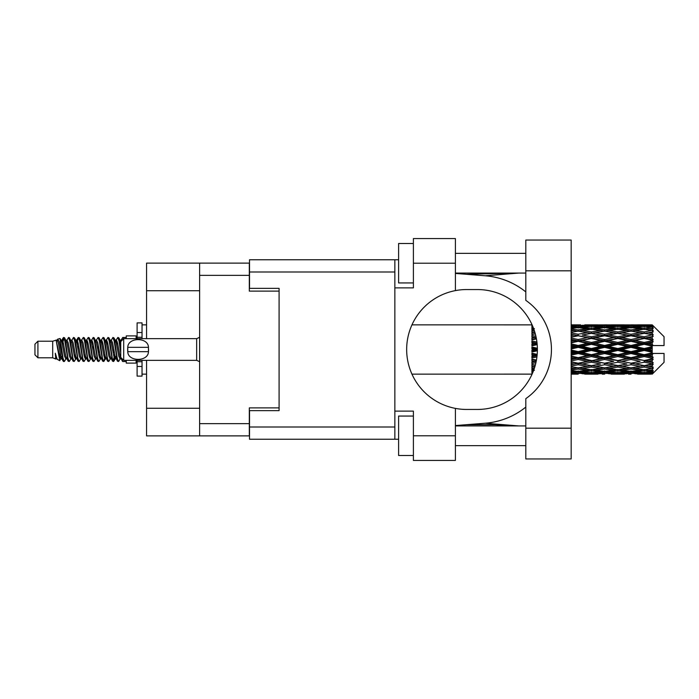 <?xml version="1.0" encoding="UTF-8"?>
<svg xmlns="http://www.w3.org/2000/svg" width="699" height="699" viewBox="0 0 699 699"><rect width="100%" height="100%" fill="white"/><g stroke="black" fill="none" stroke-linecap="round" stroke-linejoin="round"><path stroke-width="1.05" d="M199.617 290.732L146.572 290.732L146.572 263.121L249.316 263.121L249.316 291.125L279.093 291.125L279.093 288.364L279.093 410.636L249.517 410.636L249.517 427.002L394.856 427.002M279.093 410.636L279.093 407.875L249.316 407.875L249.316 435.879L146.572 435.879L146.572 408.268L199.617 408.268M146.572 290.732L146.572 338.657M146.572 360.343L146.572 408.268M199.617 435.879L199.617 263.121M525.805 428.19L525.805 398.657A59.948 59.948 0 0 0 525.805 300.343L525.805 240.045L571.162 240.045L571.162 458.955L525.805 458.955L525.805 428.19L571.162 428.19M525.805 253.361L455.399 253.361M525.805 273.082L455.399 273.082M525.805 425.918L455.399 425.918M525.805 445.639L455.399 445.639M413.397 455.503L398.605 455.503L398.605 416.062L413.397 416.062M413.397 282.938L398.605 282.938L398.605 243.497L413.397 243.497M455.399 435.783L455.399 460.431L413.397 460.431L413.397 435.783L455.399 435.783L455.399 408.391A59.948 59.948 0 0 1 455.399 290.609L455.399 263.217L413.397 263.217L413.397 287.874L394.856 287.874L394.856 439.234L249.517 439.234L249.517 427.002M394.856 411.126L413.397 411.126L413.397 435.783M413.397 263.217L413.397 238.569L455.399 238.569L455.399 263.217M398.605 439.234L394.856 439.234M279.093 288.364L249.517 288.364L249.517 259.766L394.856 259.766L394.856 287.874M398.605 259.766L394.856 259.766M455.399 290.609A59.948 59.948 0 0 1 466.644 289.552L477.434 289.552A59.948 59.948 0 0 1 537.382 349.5A59.948 59.948 0 0 1 477.434 409.448L466.644 409.448A59.948 59.948 0 0 1 455.399 408.391M518.737 425.918L485.211 423.227L455.399 425.569M485.211 423.227A73.954 73.954 0 0 0 525.805 407.089M525.805 291.911A73.954 73.954 0 0 0 485.211 275.773L455.399 273.431M518.737 273.082L485.211 275.773M37.912 357.783L37.912 341.217L34.95 344.179L34.95 354.821L37.912 357.783L52.696 357.783L55.78 359.059L56.339 358.473L55.894 358.858L57.126 358.858M37.912 341.217L52.696 341.217L52.696 357.783M126.257 360.343L126.257 363.104L136.122 363.104L136.122 360.343M52.696 341.217L56.13 340.168L59.756 360.701L57.152 359.269L55.3 353.231L55.78 359.059M60.245 353.283L59.598 356.175M59.756 360.701L62.054 356.132M57.694 339.146L60.053 338.491L61.748 349.5L61.748 354.105L59.363 341.872L57.694 339.146L56.671 340.527L57.126 340.142L58.358 342.877L60.822 356.123L61.608 358.473L62.456 358.543M110.119 340.142L111.359 340.142L112.897 337.468L114.129 340.99L117.476 361.226L118.786 361.226L120.604 358.15M112.897 337.468L113.858 337.774L114.741 340.99L117.214 358.01L118.446 361.532M115.667 340.85L117.825 337.468L119.057 340.99L120.735 352.89M121.565 358.211L122.753 361.532L126.257 361.532M61.748 354.105L63.592 361.532L64.561 361.226L66.37 358.15M61.748 349.5L62.98 358.01L64.212 361.532M62.054 342.868L63.592 337.468L64.824 340.99L68.179 361.226L69.489 361.226L71.132 358.473M63.592 337.468L64.561 337.774L65.444 340.99L67.908 358.01L69.14 361.532M65.75 340.142L66.982 340.142L68.528 337.468L69.76 340.99L73.107 361.226L74.417 361.226L76.226 358.15M74.767 357.547L75.256 354.437M68.528 337.468L69.489 337.774L70.372 340.99L72.836 358.01L74.068 361.532M75.204 358.543L75.614 356.132M70.678 340.142L71.91 340.142L73.456 337.468L74.688 340.99L78.035 361.226L79.345 361.226L80.988 358.473M73.456 337.468L74.417 337.774L75.3 340.99L77.772 358.01L79.004 361.532M76.838 342.868L78.384 337.468L79.616 340.99L82.971 361.226L84.282 361.226L86.091 358.15M84.623 357.547L85.112 354.437M78.384 337.468L79.345 337.774L80.236 340.99L82.7 358.01L83.932 361.532M85.068 358.543L85.47 356.132M81.329 340.527L83.312 337.468L84.544 340.99L87.899 361.226L89.21 361.226L91.019 358.15M89.559 357.547L90.049 354.437M83.312 337.468L84.282 337.774L85.164 340.99L87.628 358.01L88.86 361.532M89.996 358.543L90.407 356.132M86.091 340.85L88.249 337.468L89.481 340.99L92.827 361.226L94.138 361.226L95.78 358.473M88.249 337.468L89.21 337.774L90.092 340.99L92.556 358.01L93.788 361.532M90.398 340.142L91.639 340.142L93.177 337.468L94.409 340.99L97.755 361.226L99.066 361.226L100.874 358.15M99.415 357.547L99.905 354.437M93.177 337.468L94.138 337.774L95.02 340.99L97.493 358.01L98.725 361.532M99.852 358.543L100.263 356.132M96.112 340.527L98.105 337.468L99.337 340.99L102.692 361.226L104.002 361.226L105.2 356.132M104.343 357.547L104.833 354.437M98.105 337.468L99.066 337.774L99.957 340.99L102.421 358.01L103.653 361.532M100.874 340.85L103.033 337.468L104.265 340.99L107.62 361.226L108.93 361.226L110.573 358.473M103.033 337.468L104.002 337.774L104.885 340.99L107.349 358.01L108.581 361.532M105.811 340.85L107.969 337.468L109.201 340.99L112.548 361.226L113.858 361.226L115.055 356.132M113.203 361.287L114.697 354.437M107.969 337.468L108.93 337.774L109.813 340.99L112.277 358.01L113.509 361.532M62.412 344.563L63.906 337.713M77.196 344.563L77.694 341.453M86.702 342.868L87.113 340.457M87.06 344.563L87.55 341.453M91.63 342.868L92.041 340.457M91.988 344.563L92.478 341.453M101.495 342.868L101.905 340.457M101.853 344.563L102.342 341.453M106.423 342.868L106.833 340.457M106.781 344.563L107.27 341.453M116.287 342.868L116.689 340.457M116.646 344.563L117.135 341.453M117.825 337.468L118.786 337.774L119.678 340.99L120.735 348.146M648.349 349.5L652.219 348.591L652.219 350.409L648.349 349.5L644.225 349.5L604.583 358.211L571.162 364.651M621.935 349.5L631.014 347.368L640.109 349.5L631.014 351.632L621.935 349.5L617.811 349.5L571.162 359.653M595.513 349.5L604.583 347.368L613.678 349.5L604.583 351.632L595.513 349.5L591.38 349.5L571.162 354.017M571.162 349.011L578.169 347.368L587.247 349.5L578.169 351.632L571.162 349.989M531.922 374.131L411.991 374.148M532.227 373.825L531.922 372.978M532.551 373.074L531.922 373.117L532.332 373.581M532.944 372.139L531.922 372.043L531.922 372.759L532.664 372.812M534.071 369.168L531.922 368.862L531.922 369.998L534.403 370.313L531.922 370.619L531.922 371.553L533.232 371.414M535.32 365.079L531.922 364.459L531.922 365.944L534.403 366.372L531.922 366.792L531.922 368.12L534.552 367.709M536.448 360.081L531.922 359.111L531.922 360.859L534.403 361.374L531.922 361.881L531.922 363.515L535.906 362.737M537.182 354.384L531.922 353.161L531.922 355.066L534.403 355.634L531.922 356.193L531.922 358.037L536.919 356.927M537.374 348.259L531.922 346.984L531.922 348.915L534.403 349.5L531.922 350.085L531.922 352.016L537.374 350.741M536.919 342.073L531.922 340.963L531.922 342.807L534.403 343.366L531.922 343.934L531.922 345.839L537.182 344.616M535.906 336.263L531.922 335.485L531.922 337.119L534.403 337.626L531.922 338.141L531.922 339.889L536.448 338.919M534.552 331.291L531.922 330.88L531.922 332.208L534.403 332.628L531.922 333.056L531.922 334.541L535.32 333.921M533.232 327.586L531.922 327.447L531.922 328.381L534.403 328.687L531.922 329.002L531.922 330.138L534.071 329.832M531.922 326.232L531.922 326.949L532.944 326.852M532.332 325.419L531.922 325.883L532.551 325.926M411.991 324.852L532.088 324.869M652.219 324.86L653.207 325.839L652.219 324.86L648.349 324.895L652.219 324.86M652.219 325.236L644.225 325.778L635.146 325.288L652.219 325.236L653.207 326.092L652.219 324.974M652.219 325.795L652.219 326.354L648.349 326.057L652.219 325.795L653.207 326.45L652.219 325.332M652.219 327.088L644.225 328.181L635.146 327.193L644.225 326.372L652.219 327.088L653.207 327.7L652.219 326.354M652.219 328.215L652.219 329.185L648.349 328.687L653.207 328.513L652.219 327.307M652.219 330.339L644.225 331.929L635.146 330.505L644.225 329.22L653.207 330.671L652.219 329.185M652.219 331.973L652.219 333.301L648.349 332.628L653.207 331.885L652.219 330.671M652.219 334.804L644.225 336.787L635.146 335.013L644.225 333.344L653.207 334.83L652.219 333.301M652.219 336.839L652.219 338.43L648.349 337.626L653.207 336.376L652.219 335.223M652.219 340.186L652.219 340.666L644.225 342.44L635.146 340.422L644.225 338.482L652.219 340.186L653.207 339.906L652.219 338.43M652.219 342.493L652.219 344.249L648.349 343.366L652.219 342.493L653.207 341.68L652.219 340.666M652.219 346.154L652.219 346.669L644.225 348.53L635.146 346.407L644.225 344.31L652.219 346.154L652.219 345.559L653.181 345.559L652.219 344.249M653.181 345.559L664.05 345.559L664.05 336.682L652.761 325.393M652.219 348.591L652.219 346.669M652.219 352.331L652.219 352.846L644.225 354.69L635.146 352.593L644.225 350.47L652.219 352.331L652.219 350.409M652.761 373.607L664.05 362.318L664.05 353.441L652.219 353.441L652.219 352.846M652.219 354.751L652.219 356.507L648.349 355.634L652.219 354.751L653.181 353.441M652.219 358.334L652.219 358.814L644.225 360.518L635.146 358.578L644.225 356.56L652.219 358.334L653.207 357.32L652.219 356.507M652.219 360.57L652.219 362.161L648.349 361.374L652.219 360.57L653.207 359.094L652.219 358.814M652.219 363.777L644.225 365.656L635.146 363.987L644.225 362.213L652.219 363.777L653.207 362.624L652.219 362.161M652.219 365.699L652.219 367.027L648.349 366.372L652.219 365.699L653.207 364.17L652.219 364.196M652.219 368.329L644.225 369.78L635.146 368.495L644.225 367.071L652.219 368.329L653.207 367.115L652.219 367.027M652.219 369.815L652.219 370.785L648.349 370.313L652.219 369.815L653.207 368.329L652.219 368.661M652.219 371.693L644.225 372.628L635.146 371.807L644.225 370.82L652.219 371.693L653.207 370.487L652.219 370.785M652.219 372.646L652.219 373.205L648.349 372.943L652.219 372.646L653.207 371.3L652.219 371.912M637.628 374.131L644.225 374.148L635.146 373.712L644.225 373.222L652.219 373.668L653.207 372.55L652.219 373.205M652.219 373.668L644.225 374.026M652.219 374.026L648.349 374.105L652.219 374.026L653.207 372.908L652.219 373.764M653.207 373.161L652.219 374.14L653.207 373.161M578.169 374.148L571.555 374.131M584.766 374.131L597.995 374.131M571.162 374.07L575.688 374.148M571.162 373.581L574.045 373.712L571.162 373.834M575.478 373.362L574.045 373.712M578.169 373.878L578.169 372.742M587.946 373.93L587.247 374.105M591.38 374.148L582.284 373.712L591.38 373.222L600.467 373.712L591.38 374.026M611.197 374.131L624.408 374.131M604.583 374.148L602.11 374.148M571.162 372.785L578.169 372.2L587.247 372.943L578.169 373.511L571.162 373.091M571.162 371.51L574.045 371.807L571.162 372.086M576.71 371.213L574.045 371.807M578.169 372.2L578.169 370.916M589.327 372.453L587.247 372.943M580.86 373.362L582.284 373.712M591.38 373.222L591.38 372.008M601.9 373.362L600.467 373.712M594.814 373.93L595.513 374.105M604.583 373.878L604.583 372.742M614.377 373.93L613.678 374.105M617.811 374.148L608.715 373.712L617.811 373.222L626.881 373.712L617.811 374.026M644.225 374.148L650.83 374.131M631.014 374.148L628.532 374.148M604.583 373.511L595.513 372.943L604.583 372.2L613.678 372.943L604.583 373.511M591.38 372.628L582.284 371.807L591.38 370.82L600.467 371.807L591.38 372.628M571.162 370.051L578.169 369.098L587.247 370.313L578.169 371.379L571.162 370.575M571.162 368.058L574.045 368.495L571.162 368.915M534.988 366.276L534.403 366.372M578.169 369.098L578.169 367.735L574.045 368.495M590.463 369.657L587.247 370.313M579.628 371.213L582.284 371.807M591.38 370.82L591.38 369.483M603.132 371.213L600.467 371.807M593.425 372.453L595.513 372.943M604.583 372.2L604.583 370.916M615.767 372.453L613.678 372.943M607.274 373.362L608.715 373.712M617.811 373.222L617.811 372.008M628.322 373.362L626.881 373.712M621.236 373.93L621.935 374.105M631.014 373.878L631.014 372.742M640.808 373.93L640.109 374.105M631.014 373.511L621.935 372.943L631.014 372.2L640.109 372.943L631.014 373.511M617.811 372.628L608.715 371.807L617.811 370.82L626.881 371.807L617.811 372.628M604.583 371.379L595.513 370.313L604.583 369.098L613.678 370.313L604.583 371.379M591.38 369.78L582.284 368.495L591.38 367.071L600.467 368.495L591.38 369.78M571.162 366.014L578.169 364.764L587.247 366.372L578.169 367.866L571.162 366.73M571.162 363.436L574.045 363.987L571.162 364.529M536.203 361.357L531.922 362.178M536.238 361.156L534.403 361.374M578.169 364.764L578.169 363.41L574.045 363.987M591.38 367.071L591.38 365.699L587.247 366.372L591.38 365.699L595.513 366.372L604.583 364.764L613.678 366.372L604.583 367.866L578.169 363.41L582.284 363.987L591.38 362.213L600.467 363.987L591.38 365.656L582.284 363.987M578.169 367.735L582.284 368.495M604.583 369.098L604.583 367.735L600.467 368.495M592.289 369.657L595.513 370.313M616.894 369.657L613.678 370.313M606.042 371.213L608.715 371.807M617.811 370.82L617.811 369.483M629.554 371.213L626.881 371.807M619.856 372.453L621.935 372.943M631.014 372.2L631.014 370.916M642.189 372.453L640.109 372.943M633.713 373.362L635.146 373.712M644.225 373.222L644.225 372.008M647.65 373.93L648.349 374.105M631.014 371.379L621.935 370.313L631.014 369.098L640.109 370.313L631.014 371.379M617.811 369.78L608.715 368.495L617.811 367.071L626.881 368.495L617.811 369.78M571.162 360.946L578.169 359.469L587.247 361.374L578.169 363.2L571.162 361.802M571.162 357.94L574.045 358.578L571.162 359.199M537.059 355.704L531.922 356.813M537.085 355.468L534.403 355.634M578.169 359.469L578.169 358.211L574.045 358.578M578.169 363.2L571.162 362.108M591.38 362.213L591.38 360.902L587.247 361.374M591.38 365.656L600.467 363.987M604.583 364.764L604.583 363.41L608.715 363.987L617.811 362.213L626.881 363.987L617.811 365.656L608.715 363.987M617.811 367.071L617.811 365.699L613.678 366.372L617.811 365.699L621.935 366.372L631.014 364.764L640.109 366.372L631.014 367.866L591.38 360.902L595.513 361.374L604.583 359.469L613.678 361.374L604.583 363.2L595.513 361.374M604.583 367.735L608.715 368.495M631.014 369.098L631.014 367.735L626.881 368.495M618.72 369.657L621.935 370.313M643.316 369.657L640.109 370.313M632.473 371.213L635.146 371.807M644.225 370.82L644.225 369.483M646.269 372.453L648.349 372.943M591.38 360.518L582.284 358.578L591.38 356.56L600.467 358.578L591.38 360.902L578.169 358.211L582.284 358.578M571.162 355.153L578.169 353.545L587.247 355.634L578.169 357.67L571.162 356.106M571.162 351.92L574.045 352.593L571.162 353.257M537.382 349.762L531.922 350.985M537.382 349.5L534.403 349.5M578.169 353.545L578.169 352.462L574.045 352.593M578.169 357.67L578.169 358.211L571.162 356.726M591.38 356.56L591.38 355.389L587.247 355.634M604.583 359.469L604.583 358.211L600.467 358.578M604.583 363.2L613.678 361.374M617.811 362.213L617.811 360.902L621.935 361.374L631.014 359.469L640.109 361.374L631.014 363.2L621.935 361.374M617.811 365.656L626.881 363.987M631.014 364.764L631.014 363.41L635.146 363.987M644.225 367.071L644.225 365.699L640.931 366.232L644.225 365.699L648.349 366.372L604.583 358.211L608.715 358.578L617.811 356.56L626.881 358.578L617.811 360.518L608.715 358.578M631.014 367.735L635.146 368.495M645.142 369.657L648.349 370.313M604.583 357.67L595.513 355.634L604.583 353.545L613.678 355.634L604.583 357.67L604.583 358.211L591.38 355.389L595.513 355.634M591.38 354.69L582.284 352.593L591.38 350.47L600.467 352.593L591.38 354.69L591.38 355.389L578.169 352.462L582.284 352.593M571.162 345.743L574.045 346.407L571.162 347.08M537.12 343.925L531.922 345.07M537.085 343.532L534.403 343.366M578.169 347.368L578.169 346.538L571.162 348.102M571.162 342.894L578.169 341.33L587.247 343.366L578.169 345.455L578.169 346.538L574.045 346.407M578.169 351.632L578.169 352.462L571.162 350.898M591.38 350.47L591.38 349.5L587.247 349.5M604.583 353.545L604.583 352.462L600.467 352.593M617.811 356.56L617.811 355.389L613.678 355.634M617.811 360.518L631.014 358.211L626.881 358.578M631.014 359.469L631.014 358.211L635.146 358.578M631.014 363.2L640.109 361.374M644.225 362.213L644.225 360.902L648.349 361.374M644.225 365.656L653.207 364.17M631.014 357.67L621.935 355.634L631.014 353.545L640.109 355.634L631.014 357.67L631.014 358.211L617.811 355.389L621.935 355.634M617.811 354.69L608.715 352.593L617.811 350.47L626.881 352.593L617.811 354.69L617.811 355.389L604.583 352.462L608.715 352.593M591.38 348.53L582.284 346.407L591.38 344.31L600.467 346.407L591.38 348.53L591.38 349.5L578.169 346.538L582.284 346.407M578.169 345.455L571.162 343.847M571.162 339.801L574.045 340.422L571.162 341.06M536.369 338.526L531.922 339.426M536.238 337.844L534.403 337.626M578.169 341.33L578.169 340.789L571.162 342.274M571.162 337.198L578.169 335.8L587.247 337.626L578.169 339.531L578.169 340.789L574.045 340.422M591.38 344.31L591.38 343.611L578.169 346.538L571.162 344.983M591.38 342.44L582.284 340.422L591.38 338.482L600.467 340.422L591.38 342.44L591.38 343.611L587.247 343.366M604.583 347.368L604.583 346.538L591.38 349.5L604.583 352.462L604.583 351.632M604.583 345.455L595.513 343.366L604.583 341.33L613.678 343.366L604.583 345.455L604.583 346.538L600.467 346.407M617.811 350.47L617.811 349.5L613.678 349.5M631.014 353.545L631.014 352.462L626.881 352.593M644.225 356.56L644.225 355.389L631.014 358.211L644.225 360.518M644.225 354.69L644.225 355.389L640.109 355.634M653.207 359.094L644.225 360.902L653.207 362.624M617.811 348.53L608.715 346.407L617.811 344.31L626.881 346.407L617.811 348.53L617.811 349.5L604.583 346.538L608.715 346.407M578.169 339.531L571.162 338.054M571.162 334.471L574.045 335.013L571.162 335.564M535.303 333.834L531.922 334.419M534.988 332.724L534.403 332.628M578.169 335.8L571.162 336.892M571.162 332.27L578.169 331.134L587.247 332.628L578.169 334.236L578.169 335.59L574.045 335.013M591.38 338.482L578.169 340.789L582.284 340.422M591.38 336.787L582.284 335.013L591.38 333.344L600.467 335.013L591.38 336.787L591.38 338.098L587.247 337.626M604.583 341.33L604.583 340.789L591.38 343.611L595.513 343.366M604.583 339.531L595.513 337.626L604.583 335.8L613.678 337.626L604.583 339.531L604.583 340.789L600.467 340.422M617.811 344.31L617.811 343.611L604.583 346.538L571.162 339.347M617.811 342.44L608.715 340.422L617.811 338.482L626.881 340.422L617.811 342.44L617.811 343.611L613.678 343.366M631.014 347.368L631.014 346.538L617.811 349.5L631.014 352.462L635.146 352.593M631.014 345.455L621.935 343.366L631.014 341.33L640.109 343.366L631.014 345.455L631.014 346.538L626.881 346.407M631.014 351.632L631.014 352.462L644.225 355.389L648.349 355.634M644.225 350.47L644.225 349.5L640.109 349.5M653.049 353.441L644.225 355.389L653.207 357.32M578.169 334.236L571.162 332.986M571.162 330.085L574.045 330.505L571.162 330.942M571.162 328.425L578.169 327.621L587.247 328.687L578.169 329.902L578.169 331.265L574.045 330.505M591.38 333.344L582.284 335.013M604.583 335.8L587.247 332.628L591.38 333.301L604.583 331.134L613.678 332.628L604.583 334.236L595.513 332.628L591.38 333.301L591.38 331.929L582.284 330.505L591.38 329.22L600.467 330.505L591.38 331.929M604.583 334.236L604.583 335.59L591.38 338.098L595.513 337.626M617.811 333.344L626.881 335.013L617.811 336.787L608.715 335.013L617.811 333.301L604.583 335.59L600.467 335.013M617.811 338.482L604.583 340.789L608.715 340.422M617.811 336.787L617.811 338.098L613.678 337.626M631.014 341.33L631.014 340.789L617.811 343.611L621.935 343.366M631.014 339.531L621.935 337.626L631.014 335.8L640.109 337.626L631.014 339.531L631.014 340.789L626.881 340.422M644.225 344.31L644.225 343.611L631.014 346.538L635.146 346.407M644.225 342.44L644.225 343.611L640.109 343.366M644.225 348.53L644.225 349.5L604.583 340.789L571.162 334.349M652.219 347.7L644.225 349.5L652.219 351.3M578.169 329.902L571.162 328.949M571.162 326.914L574.045 327.193L571.162 327.49M576.71 327.787L574.045 327.193M590.463 329.343L587.247 328.687M578.169 331.265L582.284 330.505M604.583 329.902L595.513 328.687L604.583 327.621L613.678 328.687L604.583 329.902L604.583 331.265L600.467 330.505M631.014 335.8L613.678 332.628L617.811 333.301L631.014 331.134L640.109 332.628L631.014 334.236L621.935 332.628L617.811 333.301L617.811 331.929L608.715 330.505L617.811 329.22L626.881 330.505L617.811 331.929M631.014 334.236L631.014 335.59L617.811 338.098L604.583 335.59L608.715 335.013M644.225 333.344L631.014 335.59L626.881 335.013M644.225 338.482L631.014 340.789L617.811 338.098L621.935 337.626M644.225 336.787L644.225 338.098L640.109 337.626M653.207 341.68L644.225 343.611L631.014 340.789L635.146 340.422M653.049 345.559L644.225 343.611L648.349 343.366M591.38 328.181L582.284 327.193L591.38 326.372L600.467 327.193L591.38 328.181L591.38 329.517M571.162 325.909L578.169 325.489L587.247 326.057L578.169 326.8L571.162 326.215M571.162 325.166L574.045 325.288L571.162 325.419M575.478 325.638L574.045 325.288M578.169 326.8L578.169 328.084M589.327 326.547L587.247 326.057M579.628 327.787L582.284 327.193M603.132 327.787L600.467 327.193M592.289 329.343L595.513 328.687M616.894 329.343L613.678 328.687M604.583 331.265L608.715 330.505M631.014 329.902L621.935 328.687L631.014 327.621L640.109 328.687L631.014 329.902L631.014 331.265L626.881 330.505M653.207 334.83L640.109 332.628L644.225 333.301L647.527 332.768L644.225 333.301L644.225 331.929M653.207 336.376L644.225 338.098L631.014 335.59L635.146 335.013M653.207 339.906L644.225 338.098L648.349 337.626M617.811 328.181L608.715 327.193L617.811 326.372L626.881 327.193L617.811 328.181L617.811 329.517M604.583 326.8L595.513 326.057L604.583 325.489L613.678 326.057L604.583 326.8L604.583 328.084M591.38 325.778L582.284 325.288L600.467 325.288L591.38 325.778L591.38 326.992M578.169 324.852L571.162 324.93M571.555 324.869L580.651 324.852M578.169 325.122L578.169 326.258M587.946 325.07L587.247 324.895M580.86 325.638L582.284 325.288M601.9 325.638L600.467 325.288M593.425 326.547L595.513 326.057M615.767 326.547L613.678 326.057M606.042 327.787L608.715 327.193M629.554 327.787L626.881 327.193M618.72 329.343L621.935 328.687M643.316 329.343L640.109 328.687M631.014 331.265L635.146 330.505M631.014 326.8L621.935 326.057L631.014 325.489L640.109 326.057L631.014 326.8L631.014 328.084M617.811 325.778L608.715 325.288L626.881 325.288L617.811 325.778L617.811 326.992M604.583 325.122L595.513 324.895L613.678 324.895L604.583 325.122L604.583 326.258M604.583 324.852L607.064 324.852M597.995 324.869L584.766 324.869M594.814 325.07L595.513 324.895M614.377 325.07L613.678 324.895M607.274 325.638L608.715 325.288M628.322 325.638L626.881 325.288M619.856 326.547L621.935 326.057M642.189 326.547L640.109 326.057M632.473 327.787L635.146 327.193M644.225 328.181L644.225 329.517M645.142 329.343L648.349 328.687M631.014 325.122L621.935 324.895L640.109 324.895L631.014 325.122L631.014 326.258M631.014 324.852L633.495 324.852M624.408 324.869L611.197 324.869M621.236 325.07L621.935 324.895M640.808 325.07L640.109 324.895M633.713 325.638L635.146 325.288M644.225 325.778L644.225 326.992M646.269 326.547L648.349 326.057M650.83 324.869L637.628 324.869M647.65 325.07L648.349 324.895M120.77 340.527L122.753 337.468L123.513 338.832M126.257 338.657L126.257 335.896L136.122 335.896L136.122 338.657M55.3 358.211L55.894 358.858M60.577 340.264L61.267 340.527L62.054 342.877L64.518 356.123L65.75 358.858L66.195 358.473M69.489 337.774L71.91 342.877L74.382 356.123L75.614 358.858L76.06 358.473M78.078 349.5L78.69 345.918M79.345 337.774L81.774 342.877L84.238 356.123L85.47 358.858L86.702 358.858M89.21 337.774L91.639 342.877L94.103 356.123L95.335 358.858L96.567 358.858M97.799 349.5L98.41 345.918M99.066 337.774L101.495 342.877L103.959 356.123L105.191 358.858L105.811 358.15M108.93 337.774L111.359 342.877L113.823 356.123L115.055 358.858L116.287 356.132M118.786 337.774L120.848 341.505M55.3 353.231L57.152 359.269M61.433 340.85L62.054 340.142L63.286 342.877L65.75 356.123L68.179 361.226M71.91 340.142L73.15 342.877L75.614 356.123L78.035 361.226M80.542 340.142L81.774 340.142L83.006 342.877L85.47 356.123L87.899 361.226M91.639 340.142L92.871 342.877L95.335 356.123L97.755 361.226M98.41 353.082L99.031 349.5M101.049 340.527L101.495 340.142L102.727 342.877L105.191 356.123L107.62 361.226M111.359 340.142L112.591 342.877L115.055 356.123L117.476 361.226M119.983 340.142L121.722 340.623M56.13 340.168L59.59 356.123L60.822 358.858L61.267 358.473M64.561 337.774L66.982 342.877L69.446 356.123L70.678 358.858L71.91 358.858M75.614 342.868L76.846 340.142L75.614 340.142L76.846 342.877L79.31 356.123L80.542 358.858L81.774 358.858M84.282 337.774L86.702 342.877L89.166 356.123L90.398 358.858L90.853 358.473M92.871 349.5L93.483 345.918M94.138 337.774L96.567 342.877L99.031 356.123L100.263 358.858L100.708 358.473M104.002 337.774L106.423 342.877L108.887 356.123L110.119 358.858L111.359 358.858M115.842 340.527L116.287 340.142L115.055 340.142L116.287 342.877L118.751 356.123L119.983 358.858L120.429 358.473M66.982 340.142L68.214 342.877L70.678 356.123L73.107 361.226M76.846 340.142L78.078 342.877L80.542 356.123L82.971 361.226M86.257 340.527L86.702 340.142L87.934 342.877L90.398 356.123L92.827 361.226M95.335 340.142L96.567 340.142L97.799 342.877L100.263 356.123L102.692 361.226M105.191 340.142L106.423 340.142L107.655 342.877L110.119 356.123L112.548 361.226M113.203 353.082L113.823 349.5M116.287 340.142L117.519 342.877L119.983 356.123L122.412 361.226M531.922 325.402L531.922 326.582M531.922 327.447L531.922 328.766M531.922 330.88L531.922 332.252M531.922 335.485L531.922 337.119M536.203 337.643L531.922 336.822M531.922 340.963L531.922 342.807M537.059 343.296L531.922 342.187M531.922 346.984L531.922 348.915M537.382 349.238L531.922 348.015M531.922 353.161L531.922 355.066M537.12 355.075L531.922 353.93M531.922 359.111L531.922 360.859M536.369 360.474L531.922 359.574M531.922 364.459L531.922 365.944M535.303 365.166L531.922 364.581M531.922 368.862L531.922 369.998M531.922 372.043L531.922 372.759M142.037 338.657L142.037 332.532L137.109 332.532L137.109 322.877L142.037 322.877L142.037 337.276L137.109 337.276L137.109 338.657M137.109 360.343L137.109 376.123L142.037 376.123L142.037 366.468L137.109 366.468M137.109 361.724L142.037 361.724L142.037 366.468L142.037 360.343M137.109 332.532L137.109 337.276M123.697 338.657L120.735 341.61L120.735 357.39L123.697 360.343L123.697 338.657L196.664 338.657L199.617 337.32M127.664 348.504L127.768 347.333C127.865 337.084 148.363 337.058 148.45 347.333L148.511 347.91M127.637 349.5L127.768 351.667L127.768 347.333L148.45 347.333L148.45 351.667C148.371 361.925 127.847 361.933 127.768 351.667L148.45 351.667L148.581 349.5M199.617 423.655L249.316 423.655M249.316 275.345L199.617 275.345M394.856 271.998L249.517 271.998M525.805 270.81L571.162 270.81M199.617 361.68L196.664 360.343L196.664 338.657M466.338 274.288L517.216 273.082M517.216 425.918L494.534 424.677L466.338 424.712M588.89 374.148L593.862 374.148M615.33 374.148L620.293 374.148M641.752 374.148L646.706 374.148M588.89 324.852L593.862 324.852M615.33 324.852L620.293 324.852M641.752 324.852L646.706 324.852M122.753 337.468L126.257 337.468M60.053 338.491L61.267 340.527M104.002 361.226L105.645 358.473M113.858 361.226L115.501 358.473M60.822 340.142L62.054 340.142M65.75 358.858L66.982 358.858M75.614 358.858L76.846 358.858M100.263 340.142L101.495 340.142M105.191 358.858L106.423 358.858M115.055 358.858L116.287 358.858M61.608 340.527L63.251 337.774M74.417 337.774L76.06 340.527M113.858 337.774L115.501 340.527M55.894 340.142L57.126 340.142M60.822 358.858L62.054 358.858M85.47 340.142L86.702 340.142M90.398 358.858L91.639 358.858M100.263 358.858L101.495 358.858M119.983 358.858L121.215 358.858M61.608 358.473L63.251 361.226M76.392 340.527L78.035 337.774M142.037 374.148L146.572 374.148M142.037 324.852L146.572 324.852M196.664 360.343L123.697 360.343"/></g></svg>
